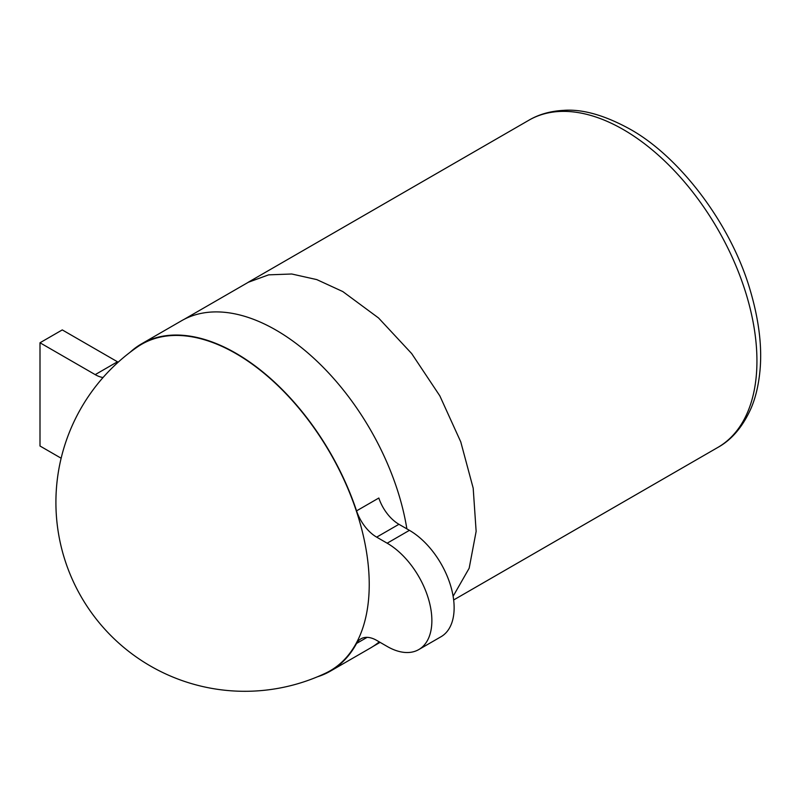 <?xml version="1.0" encoding="UTF-8"?>
<svg xmlns="http://www.w3.org/2000/svg" width="800" height="800" viewBox="0 0 800 800"><rect width="100%" height="100%" fill="white"/><g stroke="black" fill="none" stroke-linecap="round" stroke-linejoin="round"><path stroke-width="1.2" d="M369.23 584.47A188.51 108.84 60 0 1 325.64 673.15A188.93 188.93 0 0 1 55.91 502.37A188.93 188.93 0 0 1 137.35 347A188.51 108.84 60 0 1 284.02 391.72A188.51 108.84 60 0 1 369.23 584.47M317.44 676.79A188.93 109.08 -120 0 0 330.4 671.13A188.93 109.08 -120 0 0 356.56 643.44A31.49 18.18 60 0 1 360.93 638.82A31.49 18.18 60 0 1 376.67 640.38L387.16 646.44A63.22 36.5 -120 0 0 418.78 649.57A63.22 36.5 -120 0 0 428.47 598.91A63.22 36.5 -120 0 0 387.16 543.2L376.67 537.14A31.49 18.18 60 0 1 356.56 510.87A188.93 109.08 -120 0 0 235.93 353.25A188.93 109.08 -120 0 0 141.47 343.89A188.93 109.08 -120 0 0 130.09 352.28M330.4 671.13L370.48 647.99A188.93 109.08 -120 0 0 379.25 641.88M406.87 528.87A188.93 109.08 -120 0 0 276.01 330.11A188.93 109.08 -120 0 0 181.55 320.75L141.47 343.89M103.05 377.52A31.49 18.18 60 0 1 95.2 374.63L40 342.77L40 446.01L61.14 458.22M418.78 649.57L441.04 636.72A63.22 36.5 -120 0 0 450.73 586.06A63.22 36.5 -120 0 0 409.43 530.34L398.94 524.29A31.49 18.18 60 0 1 378.83 498.02L356.56 510.87M118.19 362.18A31.49 18.18 60 0 1 117.47 361.78L62.27 329.91L40 342.77M528.89 120.22C538.76 114.41 550.23 111.13 563.32 110.38C582.2 108.88 604.31 115.08 629.65 128.95C679.63 156.54 731.35 224.35 750.43 291.03C759 320.41 762.19 346.9 760 370.51C758.57 385.39 755.51 398.16 750.82 408.82C742.59 427 731.59 439.88 717.81 447.45A188.93 109.08 -120 0 0 746.77 296.06A188.93 109.08 -120 0 0 623.35 129.58A188.93 109.08 -120 0 0 528.89 120.22L248.35 282.19M356.56 643.44L367.1 637.36M453.12 596.27L469.17 568.22L476.14 531.37L473.19 488.17L460.76 441.87L439.83 395.86L411.68 353.58L378.53 317.96L342.81 291.57L316.78 279.6L291.75 274L268.64 274.85L248.38 282.24L184.02 319.4M387.16 543.2L409.43 530.34M376.67 537.14L398.94 524.29M95.2 374.63L117.47 361.78M372.88 646.52L380.09 642.36M453.66 599.96L717.81 447.45"/></g></svg>
